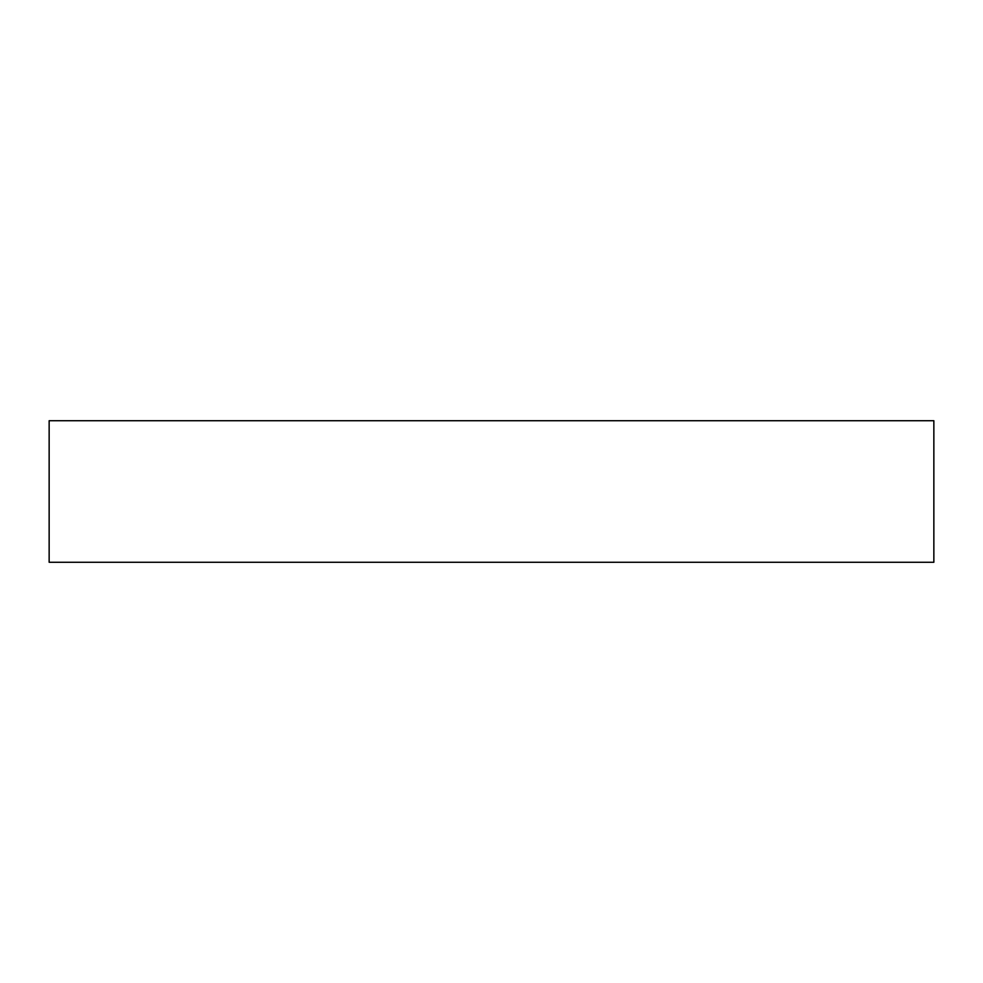 <?xml version="1.0" encoding="UTF-8"?>
<svg xmlns="http://www.w3.org/2000/svg" width="983" height="983" viewBox="0 0 983 983"><rect width="100%" height="100%" fill="white"/><g stroke="black" fill="none" stroke-linecap="round" stroke-linejoin="round"><path stroke-width="1.47" d="M933.85 420.724L49.15 420.724L49.15 562.276L933.85 562.276L933.85 420.724"/></g></svg>
